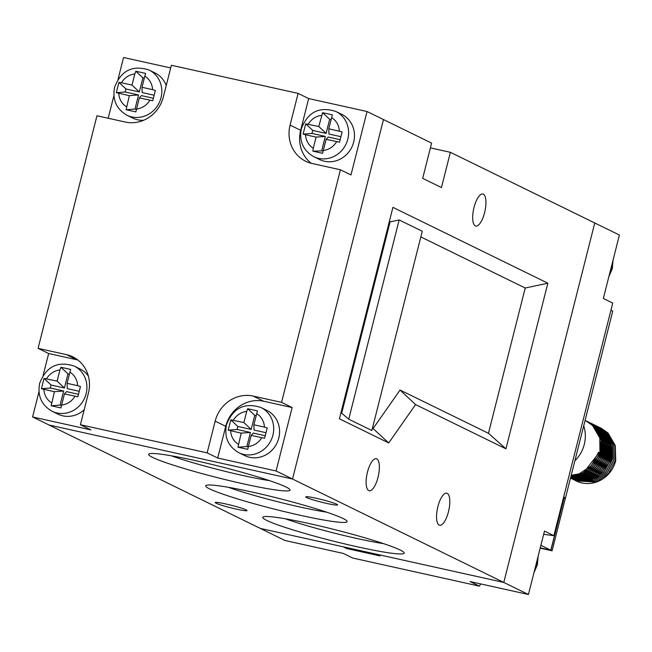 <?xml version="1.0" encoding="UTF-8"?>
<svg xmlns="http://www.w3.org/2000/svg" width="652" height="652" viewBox="0 0 652 652"><rect width="100%" height="100%" fill="white"/><g stroke="black" fill="none" stroke-linecap="round" stroke-linejoin="round"><path stroke-width="0.98" d="M356.97 546.726A72.934 5.746 14.2 0 1 263.123 516.963A72.934 5.746 14.2 0 1 310.018 523.743A72.934 5.746 14.2 0 1 404.093 552.627A72.934 5.746 14.2 0 1 356.97 546.726M285.364 518.796A65.51 5.159 -165.8 0 0 356.399 538.381A65.51 5.159 -165.8 0 0 383.653 543.67M299.887 515.21A72.934 5.746 14.2 0 1 206.04 485.447A72.934 5.746 14.2 0 1 252.935 492.236A72.934 5.746 14.2 0 1 347.003 521.119A72.934 5.746 14.2 0 1 299.887 515.21M228.281 487.28A65.51 5.159 -165.8 0 0 299.317 506.873A65.51 5.159 -165.8 0 0 326.57 512.154M242.805 483.702A72.934 5.746 14.2 0 1 148.958 453.939A72.934 5.746 14.2 0 1 195.853 460.719A72.934 5.746 14.2 0 1 289.92 489.603A72.934 5.746 14.2 0 1 242.805 483.702M171.199 455.772A65.51 5.159 -165.8 0 0 242.226 475.357A65.51 5.159 -165.8 0 0 269.488 480.646M376.766 458.878A16.406 5.738 -77.5 0 1 378.193 476.645A16.406 5.738 -77.5 0 1 369.195 490.752A16.406 5.738 -77.5 0 1 368.739 490.589A16.406 5.738 -77.5 0 1 367.304 472.814A16.406 5.738 -77.5 0 1 376.302 458.715A16.406 5.738 -77.5 0 1 376.766 458.878M447.19 493.344A16.406 5.738 -77.5 0 1 448.625 511.119A16.406 5.738 -77.5 0 1 439.619 525.227A16.406 5.738 -77.5 0 1 439.163 525.064A16.406 5.738 -77.5 0 1 437.728 507.289A16.406 5.738 -77.5 0 1 446.734 493.189A16.406 5.738 -77.5 0 1 447.19 493.344M483.319 194.174A16.406 5.738 -77.5 0 1 484.754 211.949A16.406 5.738 -77.5 0 1 475.748 226.057A16.406 5.738 -77.5 0 1 475.292 225.894A16.406 5.738 -77.5 0 1 473.857 208.118A16.406 5.738 -77.5 0 1 482.855 194.011A16.406 5.738 -77.5 0 1 483.319 194.174M326.962 503.474A16.406 1.296 14.2 0 1 305.772 496.865A16.406 1.296 14.2 0 1 316.399 498.299A16.406 1.296 14.2 0 1 337.589 504.917A16.406 1.296 14.2 0 1 326.962 503.474M236.423 509.147A16.406 1.296 14.2 0 1 215.233 502.529A16.406 1.296 14.2 0 1 225.861 503.972A16.406 1.296 14.2 0 1 247.051 510.581A16.406 1.296 14.2 0 1 236.423 509.147M348.738 419.187L371.852 430.499L422.268 231.256L399.154 219.944L348.738 419.187L340.98 412.602M339.415 418.804L388.714 442.936L415.56 404.59L505.944 448.829L547.851 283.196L392.92 207.352L339.415 418.804M372.479 428.022L388.714 442.936M399.154 219.944L390.1 221.876L389.342 221.501M373.205 428.38L400.059 390.035L488.454 433.303L525.219 288.013L420.833 236.92M525.219 288.013L547.851 283.196M390.1 221.876L341.746 412.977M38.981 391.73L32.6 416.962L260.311 528.422L503.792 582.44L594.754 222.976L619.4 235.038L603.344 298.477L612.741 303.074L553.882 535.667L544.493 531.07L528.438 594.51L470.068 581.56L479.464 586.156L480.622 583.899M276.081 470.98L292.137 407.549L263.783 401.257A32.82 30.636 -63.9 0 0 225.739 426.31L217.711 458.03L276.081 470.98L292.52 479.024L49.03 425.006L292.52 479.024L383.474 119.56L431.6 143.114L422.683 178.355L441.461 187.548L450.377 152.307L594.754 222.976L503.792 582.44L528.438 594.51M430.393 147.874L450.377 152.307M292.137 407.549L281.574 402.374L340.425 169.781L350.988 174.948L367.043 111.516L383.474 119.56L292.52 479.024L503.792 582.44L376.563 554.216L380.083 555.936L346.734 548.536L343.213 546.816L260.311 528.422L284.957 540.484L343.327 553.434L352.716 558.03L479.464 586.156M488.454 433.303L505.944 448.829M400.059 390.035L415.56 404.59M88.346 376A25.159 23.488 -63.9 0 0 80.041 368.934L74.173 366.057A25.159 23.488 116.1 0 1 86.121 393.767A25.159 23.488 116.1 0 1 52.046 411.257L57.914 414.134A25.159 23.488 -63.9 0 0 84.198 409.758M278.771 438.079A25.159 23.488 -63.9 0 0 266.823 410.377L260.955 407.5A25.159 23.488 116.1 0 1 272.903 435.21A25.159 23.488 116.1 0 1 238.828 452.7L244.696 455.577A25.159 23.488 -63.9 0 0 278.771 438.079M353.677 142.046A25.159 23.488 -63.9 0 0 341.729 114.344L335.861 111.468A25.159 23.488 116.1 0 1 347.809 139.178A25.159 23.488 116.1 0 1 313.734 156.667L319.602 159.544A25.159 23.488 -63.9 0 0 353.677 142.046M166.219 85.608A25.159 23.488 -63.9 0 0 154.948 72.902L149.08 70.025A25.159 23.488 116.1 0 1 161.028 97.735A25.159 23.488 116.1 0 1 126.953 115.225L132.821 118.102A25.159 23.488 -63.9 0 0 143.497 120.327M136.423 109.381L134.988 109.063L138.55 94.964L125.208 92.005L125.975 88.99L118.933 82.372L116.325 92.665L129.324 95.657L126.097 109.723L135.844 111.883L139.332 97.873L152.755 100.75L155.355 90.457L152.568 89.642A17.865 16.683 -63.9 0 0 144.834 76.145L145.583 73.399L135.836 71.239L134.825 73.929A17.865 16.683 -63.9 0 0 121.443 82.739L132.006 85.078L134.825 73.929M118.933 82.372L121.443 82.739M78.46 394.289L66.504 391.632L64.426 393.906L77.841 396.783L80.449 386.489L77.653 385.674A17.865 16.683 -63.9 0 0 69.927 372.178L67.099 383.335L77.653 385.674M61.516 405.414L60.082 405.096L63.643 390.996L50.302 388.038L41.418 388.698L44.018 378.404L57.099 381.11L59.919 369.961A17.865 16.683 -63.9 0 0 46.536 378.771M69.927 372.178L70.677 369.431L60.929 367.272L59.919 369.961M340.906 136.675L328.958 134.027L328.787 128.746L342.137 131.9L339.537 142.193L326.114 139.316L323.294 150.473A17.865 16.683 -63.9 0 0 336.668 141.655M318.787 126.521L322.618 112.682L329.667 119.3L326.098 133.391L318.787 126.521L305.715 123.815L303.107 134.108L305.552 134.752A17.865 16.683 -63.9 0 0 313.286 148.249L316.106 137.099L305.552 134.752M322.618 112.682L332.365 114.842L328.787 128.746M248.298 446.856L246.863 446.538L250.425 432.447L241.199 433.132L228.2 430.141L230.8 419.847L243.881 422.553L246.7 411.404A17.865 16.683 -63.9 0 0 233.318 420.214M243.881 422.553L251.191 429.423L254.761 415.332L247.711 408.714L246.7 411.404M247.711 408.714L257.458 410.874L253.881 424.778L264.435 427.117A17.865 16.683 -63.9 0 0 256.709 413.621M261.762 437.688L251.207 435.349L248.388 446.506A17.865 16.683 -63.9 0 0 261.762 437.688L264.622 438.226L267.23 427.932L264.435 427.117M241.199 433.132L237.972 447.199L247.719 449.367L248.388 446.506M323.205 150.824L312.878 151.166L322.626 153.326L323.294 150.473M312.878 151.166L313.286 148.249M64.426 393.906L60.938 407.916L51.19 405.756L54.418 391.689L43.863 389.342A17.865 16.683 -63.9 0 0 51.598 402.838M41.418 388.698L43.863 389.342M154.125 95.233L142.177 92.584L142.006 87.303L144.834 76.145M142.006 87.303L152.568 89.642M77.857 360.018A32.82 30.636 -63.9 0 0 77.001 359.814L48.655 353.523L43.122 375.389M32.6 416.962L90.97 429.912L80.408 424.737L207.149 452.863L217.711 458.03M367.043 111.516L308.673 98.566L300.645 130.278A32.82 30.636 -63.9 0 0 311.224 163.285M170.685 67.947L123.562 57.49L118.028 79.357M113.896 95.697L108.183 118.248M308.673 98.566L298.111 93.391L171.362 65.273L163.342 96.985A32.82 30.636 -63.9 0 1 125.298 122.046L96.944 115.754L38.085 348.355L48.655 353.523M80.408 424.737L88.427 393.017A32.82 30.636 -63.9 0 0 72.845 356.88A32.82 30.636 -63.9 0 0 66.439 354.639L38.085 348.355M281.574 402.374L253.22 396.09A32.82 30.636 -63.9 0 0 215.176 421.143L207.149 452.863M298.111 93.391L290.083 125.111A32.82 30.636 -63.9 0 0 305.674 161.248A32.82 30.636 -63.9 0 0 312.08 163.489L340.425 169.781M125.975 88.99L139.316 91.948L132.006 85.078M139.316 91.948L142.886 77.849L135.836 71.239M144.32 78.175L142.886 77.849M139.332 97.873L141.411 95.599L153.367 98.256M134.988 109.063L126.097 109.723M138.55 94.964L129.324 95.657M125.208 92.005L116.325 92.665M79.218 391.265L67.262 388.616L67.099 383.335M60.082 405.096L51.19 405.756M63.643 390.996L54.418 391.689M50.302 388.038L51.068 385.022L44.018 378.404M51.068 385.022L64.409 387.981L57.099 381.11M69.414 374.207L67.979 373.881L64.409 387.981M67.979 373.881L60.929 367.272M329.667 119.3L331.102 119.618M340.148 139.699L328.192 137.042L326.114 139.316M321.77 150.506L325.332 136.415L316.106 137.099M325.332 136.415L311.99 133.448L303.107 134.108M326.098 133.391L312.756 130.433L311.99 133.448M312.756 130.433L305.715 123.815M254.761 415.332L256.195 415.65M266 432.708L254.044 430.059L253.881 424.778M265.242 435.732L253.286 433.075L251.207 435.349M246.863 446.538L237.972 447.199M250.425 432.447L237.083 429.481L228.2 430.141M237.083 429.481L237.85 426.465L230.8 419.847M251.191 429.423L237.85 426.465M543.67 534.322L553.882 535.667M346.962 547.647L346.734 548.536M574.877 460.785A32.706 30.538 -63.9 0 0 584.282 444.419A32.706 30.538 -63.9 0 0 583.719 425.837M571.03 475.968L580.647 474.517L592.912 466.31L599.938 452.944L599.807 437.997L592.538 425.454L585.105 420.353M571.046 475.911L580.533 474.46L592.79 466.253L599.816 452.887L598.528 452.26L591.503 465.618L579.245 473.833L571.209 475.284M601.266 428.258L607.917 432.985L615.186 445.528L615.309 460.475L608.283 473.833L596.026 482.048L576.205 480.956A29.169 27.237 -63.9 0 1 575.561 480.63L576.205 480.956A29.169 27.237 -63.9 0 0 615.724 460.679L615.301 445.585L608.031 433.042L601.209 428.234M601.152 428.201L600.5 427.899M574.852 480.296L594.738 481.412L606.996 473.205L614.021 459.839L613.891 444.892L606.621 432.349L599.799 427.541M574.159 479.937L594.616 481.355L606.882 473.148L613.899 459.782L613.776 444.835L606.507 432.292L599.098 427.207M573.45 479.603L593.328 480.72L605.586 472.513L612.611 459.155L612.489 444.208L605.211 431.665L597.745 426.547M572.749 479.253L593.206 480.663L605.472 472.456L612.497 459.098L612.367 444.151L605.097 431.6L597.02 426.237M597.623 426.489L596.963 426.204M572.04 478.91L591.918 480.035L604.176 471.828L611.201 458.462L611.079 443.515L603.801 430.972L596.336 425.862M571.339 478.56L591.804 479.978L604.062 471.763L611.087 458.405L610.957 443.458L603.687 430.915L596.278 425.829M570.63 478.226L590.508 479.342L602.766 471.135L609.791 457.777L609.669 442.822L602.399 430.279L595.578 425.479M570.484 478.152L590.394 479.285L602.652 471.078L609.677 457.712L609.555 442.765L602.277 430.222L594.868 425.137M594.225 424.811L600.867 429.538L608.145 442.08L608.267 457.028L601.242 470.385L588.984 478.601L570.492 478.112L589.098 478.658L601.364 470.442L608.389 457.085L608.259 442.137L600.989 429.595L594.168 424.786M594.111 424.754L593.459 424.452M570.524 477.989L587.688 477.965L599.954 469.758L606.979 456.392L606.849 441.445L599.579 428.902L592.758 424.093M570.524 477.973L587.574 477.908L599.832 469.701L606.857 456.335L606.735 441.388L599.465 428.845L592.049 423.759M591.413 423.433L598.055 428.16L605.325 440.703L605.447 455.65L598.43 469.008L586.164 477.215L570.582 477.745L586.287 477.28L598.544 469.065L605.569 455.707L605.447 440.76L598.169 428.217L591.356 423.409M591.291 423.376L590.647 423.075M570.655 477.451L584.877 476.588L597.134 468.38L604.159 455.014L604.037 440.067L596.759 427.525L589.294 422.414M570.663 477.419L584.754 476.531L597.02 468.315L604.045 454.957L603.915 440.01L596.645 427.467L589.237 422.382M589.172 422.357L588.52 422.064M570.761 477.052L583.467 475.895L595.724 467.688L602.75 454.33L602.627 439.383L595.357 426.832L587.884 421.722M570.769 477.011L583.353 475.838L595.61 467.631L602.635 454.273L602.505 439.318L595.235 426.775L587.827 421.689M587.77 421.665L587.11 421.379M570.883 476.555L582.057 475.21L594.322 466.995L601.34 453.637L601.217 438.69L593.948 426.147L586.474 421.029M570.899 476.506L581.943 475.153L594.2 466.938L601.226 453.58L601.103 438.633L593.825 426.09L586.417 421.005M552.097 550.81L550.924 550.231L564.208 497.721L565.382 498.299L552.097 550.81L540.166 548.161M550.924 550.231L540.247 547.859L550.801 550.174L540.891 545.317M598.463 452.521L599.816 452.887M575.634 475.65L573.035 475.178L573.907 475.846M573.988 475.903L574.738 476.571M575.064 476.62L576.392 477.248M577.802 477.94L576.278 477.321L577.558 477.949M577.688 478.006L579.212 478.625M579.367 478.682L581.291 479.261M581.486 479.31L584.086 479.782M584.371 479.823L588.324 479.905M588.789 479.872L596.254 478.006M597.297 477.533L611.666 459.489L611.861 447.574M611.592 446.433L608.422 439.187M608.153 438.788L605.602 435.617M605.398 435.406L603.385 433.58M603.222 433.45L601.552 432.252M601.413 432.162L599.962 431.298M599.84 431.233L598.536 430.589L600.003 431.469M597.126 429.896L598.43 430.54L597.224 430.035M597.118 429.994L595.985 429.595M572.578 475.218L573.564 475.87M573.654 475.927L574.762 476.571M577.957 477.989L579.881 478.576M580.076 478.625L582.676 479.098M582.961 479.13L586.914 479.22M587.379 479.179L594.844 477.313M595.887 476.84L610.256 458.804L610.459 446.881M610.191 445.74L607.012 438.494M606.751 438.095L604.192 434.925M603.988 434.713L601.975 432.895M601.812 432.765L600.142 431.559M597.012 429.847L595.814 429.342M572.252 475.243L573.581 475.87M576.547 477.305L578.471 477.883M578.674 477.932L581.266 478.405M581.551 478.438L585.504 478.527M585.969 478.495L593.434 476.62M594.477 476.147L608.846 458.111L609.049 446.196M608.781 445.055L605.602 437.81M605.341 437.402L602.782 434.24M602.578 434.028L600.565 432.203M600.402 432.072L598.732 430.874M598.593 430.776L597.142 429.921M597.02 429.855L595.716 429.203L597.183 430.092M575.145 476.612L577.061 477.191M577.264 477.248L579.864 477.72M580.141 477.753L584.094 477.843M584.559 477.802L592.032 475.936M593.067 475.463L607.436 457.427L607.64 445.503M607.371 444.362L604.192 437.117M603.931 436.718L601.38 433.547M601.177 433.336L599.155 431.518M598.992 431.388L597.322 430.181M573.736 475.927L575.651 476.506M575.855 476.555L578.454 477.028M578.731 477.06L582.684 477.15M583.149 477.117L590.622 475.243M591.657 474.77L606.026 456.734L606.23 444.811M605.961 443.678L602.79 436.424M602.521 436.025L599.97 432.863M599.767 432.651L597.754 430.825M597.582 430.695L595.92 429.489M572.326 475.235L574.249 475.813M574.445 475.862L577.044 476.343M577.33 476.376L581.282 476.457M581.747 476.425L589.212 474.558M590.247 474.086L604.624 456.041L604.82 444.126M604.551 442.985L601.38 435.74M601.111 435.34L598.56 432.17M598.357 431.958L596.344 430.133M575.92 475.683L579.872 475.773M580.337 475.74L587.802 473.865M588.846 473.393L603.214 455.357L603.418 443.433M603.141 442.292L599.97 435.047M599.71 434.648L597.15 431.477M574.51 474.99L578.463 475.08M578.927 475.047L586.392 473.173M587.436 472.708L601.804 454.664L602.008 442.749M601.739 441.608L598.56 434.362M577.517 474.354L584.991 472.488M586.026 472.015L600.394 453.979L600.598 442.056M584.616 471.323L599.123 452.7M610.916 310.27L612.733 311.159L565.471 497.941L564.102 497.639M550.801 550.174L564.184 497.313L565.471 497.941M321.607 115.371A17.865 16.683 -63.9 0 0 308.225 124.182M339.35 131.085A17.865 16.683 -63.9 0 0 331.615 117.588M230.645 430.785A17.865 16.683 -63.9 0 0 238.379 444.281M61.606 405.063A17.865 16.683 -63.9 0 0 74.98 396.245M118.77 93.309A17.865 16.683 -63.9 0 0 126.504 106.806M136.512 109.031A17.865 16.683 -63.9 0 0 149.887 100.212M300.645 130.278L290.083 125.111M263.783 401.257L253.22 396.09M225.739 426.31L215.176 421.143M77.001 359.814L66.439 354.639M534.379 571.046A25.159 23.488 -63.9 0 0 536.995 564.477A25.159 23.488 -63.9 0 0 537.802 557.517M609.286 275.014A25.159 23.488 -63.9 0 0 611.91 268.445A25.159 23.488 -63.9 0 0 612.709 261.485M149.08 70.025C132.625 64.752 121.133 70.481 114.605 87.213C112.225 99.707 116.349 109.047 126.953 115.225M74.173 366.057C57.718 360.784 46.227 366.514 39.691 383.246C37.319 395.74 41.435 405.079 52.046 411.257M335.861 111.468C319.407 106.195 307.915 111.924 301.387 128.656C299.007 141.15 303.131 150.49 313.734 156.667M260.955 407.5C244.5 402.227 233.008 407.956 226.472 424.688C224.101 437.182 228.216 446.522 238.828 452.7M538.104 556.303L537.395 564.787L533.972 572.643M613.019 260.27L612.309 268.754L608.878 276.611"/></g></svg>
